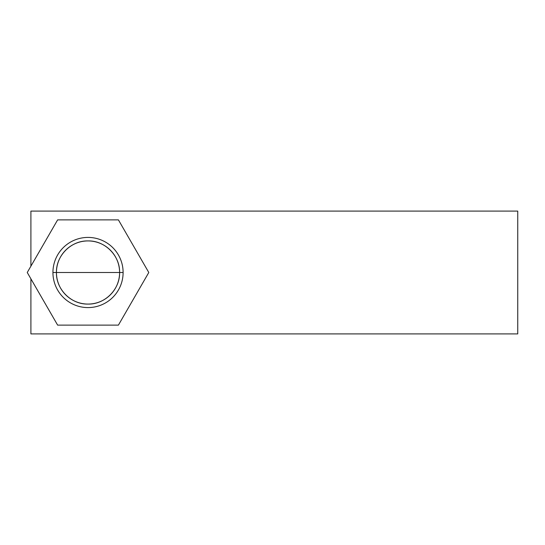 <?xml version="1.0" encoding="UTF-8"?>
<svg xmlns="http://www.w3.org/2000/svg" width="545" height="545" viewBox="0 0 545 545"><rect width="100%" height="100%" fill="white"/><g stroke="black" fill="none" stroke-linecap="round" stroke-linejoin="round"><path stroke-width="0.82" d="M52.933 272.5A35.084 35.084 0 0 0 88.017 307.584A35.084 35.084 0 0 0 123.109 272.5A35.084 35.084 0 0 0 88.017 237.416A35.084 35.084 0 0 0 52.933 272.5A35.084 35.084 0 0 1 88.017 237.416A35.084 35.084 0 0 1 123.109 272.5L119.6 272.5A31.576 31.576 0 0 0 88.017 240.924A31.576 31.576 0 0 0 56.442 272.5L52.933 272.5L56.442 272.5A31.576 31.576 0 0 0 88.017 304.076A31.576 31.576 0 0 0 119.6 272.5L123.109 272.5A35.084 35.084 0 0 1 88.017 307.584A35.084 35.084 0 0 1 52.933 272.5M517.75 333.901L30.902 333.901L30.902 278.822L30.902 333.901L517.75 333.901L517.75 211.099L30.902 211.099L30.902 266.178L30.902 211.099L517.75 211.099L517.75 333.901M27.25 272.5L57.634 219.873L27.25 272.5L57.634 325.127L27.25 272.5M57.634 325.127L118.408 325.127L148.792 272.5L118.408 219.873L57.634 219.873L118.408 219.873L148.792 272.5L118.408 325.127L57.634 325.127M88.017 272.5L56.442 272.5C56.006 289.375 71.15 304.512 88.017 304.076C104.892 304.512 120.029 289.375 119.6 272.5L88.017 272.5L119.6 272.5C120.029 255.625 104.892 240.488 88.017 240.924C71.15 240.488 56.006 255.625 56.442 272.5L88.017 272.5"/></g></svg>
